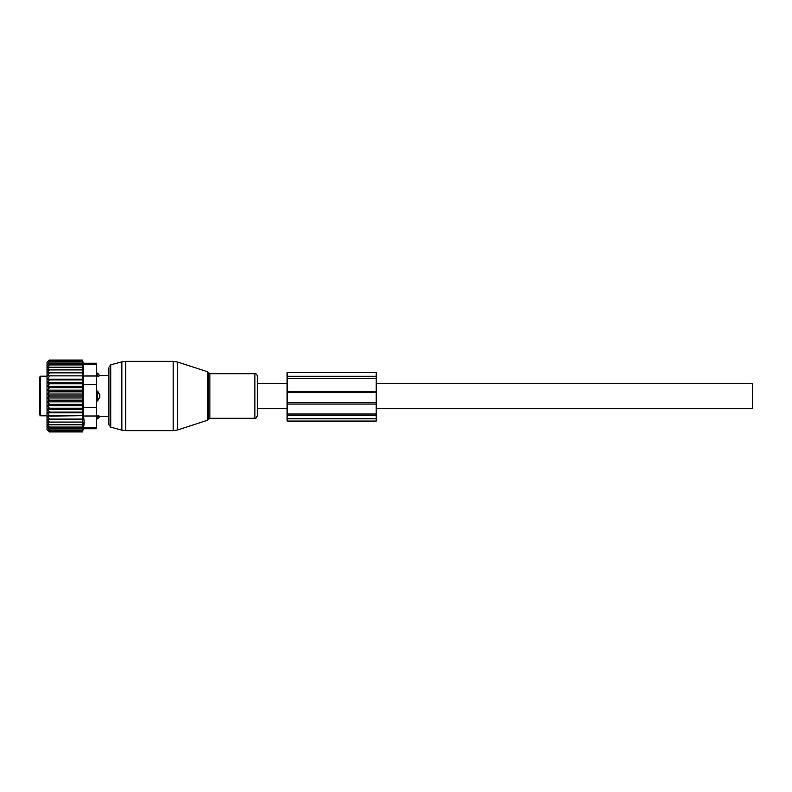 <?xml version="1.0" encoding="UTF-8"?>
<svg xmlns="http://www.w3.org/2000/svg" width="792" height="792" viewBox="0 0 792 792"><rect width="100%" height="100%" fill="white"/><g stroke="black" fill="none" stroke-linecap="round" stroke-linejoin="round"><path stroke-width="1.19" d="M257.4 396L257.4 376.24L257.4 415.76L257.4 408.375L287.1 408.375M108.9 368.389L108.9 424.769L110.731 427.165L121.859 430.145L121.859 361.855L125.7 361.35L125.7 430.65L173.171 430.65L173.171 361.35L177.755 362.073L177.755 429.927L173.171 430.65M376.2 383.625L752.4 383.625L752.4 408.375L376.2 408.375M96.525 376.319L97.515 376.319L97.515 373.082L99.822 375.745L108.9 375.705M99.822 375.745L97.515 376.319L99.822 375.745A3.96 2.851 180 0 0 97.515 374.19L96.525 374.19M96.525 417.81L97.515 417.81L97.515 415.681L99.822 416.255L96.525 415.681M96.525 391.05L97.515 391.05L99.822 394.743L99.822 397.257A3.96 2.752 180 0 1 97.515 398.752L97.515 400.95L99.822 397.257M96.525 400.95L97.515 400.95M39.6 406.098L39.6 412.345M39.6 390.278L39.6 397.901M39.6 404.524L39.6 402.93M39.6 387.476L39.6 385.902M40.59 415.8L40.59 376.2L39.6 377.19L39.6 414.81L40.59 415.8L47.025 415.8M96.525 393.248L97.515 393.248L97.515 398.752L96.525 398.752M99.822 394.743A3.96 2.752 -0 0 0 97.515 393.248L97.515 391.05M99.822 416.255A3.96 2.851 -0 0 1 97.515 417.81L97.515 418.918L99.99 416.295L108.9 416.295M96.525 364.567L96.525 363.241L83.328 363.241L82.477 360.053L49.312 360.053L47.025 362.34L47.025 429.66L49.312 431.947L82.477 431.947L83.328 428.759L96.525 428.759L96.525 427.433L83.586 427.433C83.249 429.195 83.249 429.195 83.586 427.433C83.249 429.195 83.249 429.195 83.586 427.433L84.15 422.067L83.586 416.008L83.586 364.567C83.249 362.805 83.249 362.805 83.586 364.567C83.249 362.805 83.249 362.805 83.586 364.567L96.525 364.567L96.525 375.992L83.586 375.992M49.5 422.077L47.362 419.136L83.002 419.136L82.427 422.077L47.391 422.077L49.5 424.779L47.55 424.779L49.5 427.066L47.807 427.066L49.5 428.937L48.144 428.937L49.5 430.363L48.53 430.363L49.5 431.947M82.427 431.947L82.586 431.363L49.5 431.363M82.427 431.363L82.685 430.363L49.5 430.363M82.427 430.363L82.794 428.937L49.5 428.937M82.427 428.937L82.883 427.066L49.5 427.066M83.002 372.864L47.362 372.864L83.002 372.864L82.427 360.053M83.002 375.873L47.362 375.873L83.002 375.873L82.427 372.963M83.002 379.16L82.427 379.932L49.5 379.932L47.362 379.16L83.002 379.16L82.427 376.319M83.002 382.665L82.427 383.764L49.5 383.764L47.362 382.665L83.002 382.665L82.427 379.932M83.002 386.347L82.427 387.753L49.5 387.753L47.362 386.347L83.002 386.347L82.427 383.764M83.002 390.159L82.427 391.842L49.5 391.842L47.362 390.159L83.002 390.159L82.427 387.753M83.002 394.04L82.427 396L49.5 396L47.362 394.04L83.002 394.04L82.427 391.842M83.002 397.96L82.427 400.158L49.5 400.158L47.362 397.96L83.002 397.96L82.427 396M83.002 401.841L82.427 404.247L49.5 404.247L47.362 401.841L83.002 401.841L82.427 400.158M83.002 405.652L82.427 408.236L49.5 408.236L47.362 405.652L83.002 405.652L82.427 404.247M83.002 409.335L82.427 412.068L49.5 412.068L47.362 409.335L83.002 409.335L82.427 408.236M83.002 412.84L82.427 415.681L49.5 415.681L47.362 412.84L83.002 412.84L82.427 412.068M83.002 416.127L82.427 419.037L49.5 419.037L47.362 416.127L82.427 415.681M83.002 419.136L82.427 419.037M82.427 427.066L82.992 422.077L82.427 422.077M82.427 361.637L48.53 361.637L49.5 360.637L48.916 360.637L82.427 360.637M48.53 361.637L49.5 361.637L48.144 363.063L82.427 363.063M48.144 363.063L49.5 363.063L47.807 364.934L82.427 364.934M49.5 364.934L47.55 367.221L82.427 367.221M49.5 367.221L47.391 369.923L82.427 369.923M82.427 424.779L49.5 424.779M96.525 375.992L96.525 427.433M84.081 423.73L83.853 425.809M47.362 419.136L49.5 419.037M47.362 416.127L49.5 415.681M47.362 412.84L49.5 412.068M47.362 409.335L49.5 408.236M47.362 405.652L49.5 404.247M47.362 401.841L49.5 400.158M47.362 397.96L49.5 396M47.362 394.04L49.5 391.842M47.362 390.159L49.5 387.753M47.362 386.347L49.5 383.764M47.362 382.665L49.5 379.932M47.362 379.16L49.5 376.319M47.362 375.873L49.5 372.963M47.362 372.864L49.5 369.923M48.916 360.637L49.5 360.053M376.2 404.049L287.1 404.049L287.1 421.067L376.2 421.067L376.2 372.557L287.1 372.557L287.1 376.25L376.2 376.25M287.1 404.049L287.1 376.25M207.514 371.745L208.464 372.695L208.464 419.305L207.514 420.255L207.514 371.745L177.755 362.073M208.464 372.695L209.88 373.725L209.88 418.275L254.885 418.275C255.519 418.77 256.361 417.928 257.4 415.76M209.88 373.725L254.885 373.725L254.885 418.275M121.859 361.855L110.731 364.835L110.731 427.165M96.525 416.008L83.586 416.008M96.525 384.565L83.586 384.565M96.525 407.435L83.586 407.435M287.1 418.75L376.2 418.75M287.1 415.394L376.2 415.394M287.1 414.058L376.2 414.058M376.2 376.279L287.1 376.279M287.1 378.447L376.2 378.447M376.2 391.743L287.1 391.743M287.1 392.426L376.2 392.426M287.1 402.296L376.2 402.296M287.1 414.018L376.2 414.018M207.514 420.255L177.755 429.927M125.7 361.35L173.171 361.35M208.464 419.305L209.88 418.275M254.885 373.725C256.103 373.596 256.945 374.438 257.4 376.24M110.731 364.835L108.9 367.231M125.7 430.65L121.859 430.145M257.4 383.625L287.1 383.625M96.525 373.082L97.515 373.082M40.59 376.2L47.025 376.2M96.525 418.918L97.515 418.918"/></g></svg>
